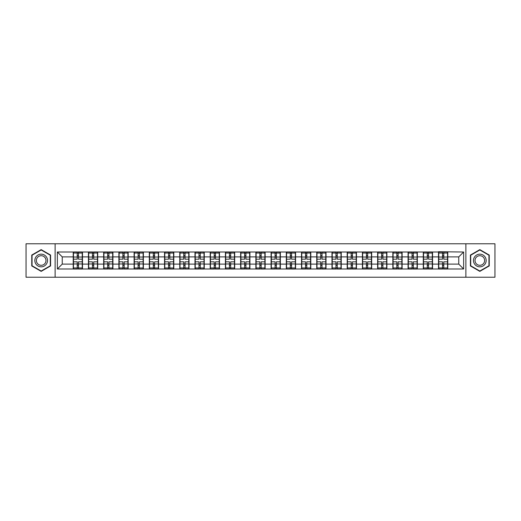 <?xml version="1.0" encoding="UTF-8"?>
<svg xmlns="http://www.w3.org/2000/svg" width="521" height="521" viewBox="0 0 521 521"><rect width="100%" height="100%" fill="white"/><g stroke="black" fill="none" stroke-linecap="round" stroke-linejoin="round"><path stroke-width="0.78" d="M465.878 277.231L494.95 277.231L494.95 243.769L465.878 243.769L465.878 277.231L55.122 277.231L55.122 243.769L26.05 243.769L26.05 277.231L55.122 277.231M465.878 243.769L55.122 243.769M458.754 264.108L458.754 256.892L447.78 256.892L447.78 264.108L458.754 264.108L463.631 268.986L463.631 252.014L438.506 251.721L438.506 256.892L432.554 256.892L432.554 264.108L438.506 264.108L438.506 256.892M463.631 268.986L57.369 268.986L57.369 252.014L73.22 252.014L73.22 256.892L62.246 256.892L62.246 264.108L73.22 264.108L73.22 256.892M438.506 252.014L73.22 252.014M438.506 264.108L438.506 268.986M432.554 264.108L432.554 268.986M432.554 252.014L432.554 256.892M417.334 264.108L423.286 264.108L423.286 256.892L417.334 256.892L417.334 268.986M423.286 264.108L423.286 268.986M423.286 252.014L423.286 256.892M417.334 252.014L417.334 256.892M402.114 264.108L408.067 264.108L408.067 256.892L402.114 256.892L402.114 268.986M408.067 264.108L408.067 268.986M408.067 252.014L408.067 256.892M402.114 252.014L402.114 256.892M386.895 264.108L392.847 264.108L392.847 256.892L386.895 256.892L386.895 268.986M392.847 264.108L392.847 268.986M392.847 252.014L392.847 256.892M386.895 252.014L386.895 256.892M371.675 264.108L377.627 264.108L377.627 256.892L371.675 256.892L371.675 268.986M377.627 264.108L377.627 268.986M377.627 252.014L377.627 256.892M371.675 252.014L371.675 256.892M356.455 264.108L362.408 264.108L362.408 256.892L356.455 256.892L356.455 268.986M362.408 264.108L362.408 268.986M362.408 252.014L362.408 256.892M356.455 252.014L356.455 256.892M341.235 264.108L347.188 264.108L347.188 256.892L341.235 256.892L341.235 268.986M347.188 264.108L347.188 268.986M347.188 252.014L347.188 256.892M341.235 252.014L341.235 256.892M326.016 264.108L331.968 264.108L331.968 256.892L326.016 256.892L326.016 268.986M331.968 264.108L331.968 268.986M331.968 252.014L331.968 256.892M326.016 252.014L326.016 256.892M310.796 264.108L316.748 264.108L316.748 256.892L310.796 256.892L310.796 268.986M316.748 264.108L316.748 268.986M316.748 252.014L316.748 256.892M310.796 252.014L310.796 256.892M295.576 264.108L301.529 264.108L301.529 256.892L295.576 256.892L295.576 268.986M301.529 264.108L301.529 268.986M301.529 252.014L301.529 256.892M295.576 252.014L295.576 256.892M280.357 264.108L286.309 264.108L286.309 256.892L280.357 256.892L280.357 268.986M286.309 264.108L286.309 268.986M286.309 252.014L286.309 256.892M280.357 252.014L280.357 256.892M265.137 264.108L271.083 264.108L271.083 256.892L265.137 256.892L265.137 268.986M271.083 264.108L271.083 268.986M271.083 252.014L271.083 256.892M265.137 252.014L265.137 256.892M249.917 264.108L255.863 264.108L255.863 256.892L249.917 256.892L249.917 268.986M255.863 264.108L255.863 268.986M255.863 252.014L255.863 256.892M249.917 252.014L249.917 256.892M234.691 264.108L240.643 264.108L240.643 256.892L234.691 256.892L234.691 268.986M240.643 264.108L240.643 268.986M240.643 252.014L240.643 256.892M234.691 252.014L234.691 256.892M219.471 264.108L225.424 264.108L225.424 256.892L219.471 256.892L219.471 268.986M225.424 264.108L225.424 268.986M225.424 252.014L225.424 256.892M219.471 252.014L219.471 256.892M204.252 264.108L210.204 264.108L210.204 256.892L204.252 256.892L204.252 268.986M210.204 264.108L210.204 268.986M210.204 252.014L210.204 256.892M204.252 252.014L204.252 256.892M189.032 264.108L194.984 264.108L194.984 256.892L189.032 256.892L189.032 268.986M194.984 264.108L194.984 268.986M194.984 252.014L194.984 256.892M189.032 252.014L189.032 256.892M173.812 264.108L179.765 264.108L179.765 256.892L173.812 256.892L173.812 268.986M179.765 264.108L179.765 268.986M179.765 252.014L179.765 256.892M173.812 252.014L173.812 256.892M158.592 264.108L164.545 264.108L164.545 256.892L158.592 256.892L158.592 268.986M164.545 264.108L164.545 268.986M164.545 252.014L164.545 256.892M158.592 252.014L158.592 256.892M143.373 264.108L149.325 264.108L149.325 256.892L143.373 256.892L143.373 268.986M149.325 264.108L149.325 268.986M149.325 252.014L149.325 256.892M143.373 252.014L143.373 256.892M128.153 264.108L134.105 264.108L134.105 256.892L128.153 256.892L128.153 268.986M134.105 264.108L134.105 268.986M134.105 252.014L134.105 256.892M128.153 252.014L128.153 256.892M112.933 264.108L118.886 264.108L118.886 256.892L112.933 256.892L112.933 268.986M118.886 264.108L118.886 268.986M118.886 252.014L118.886 256.892M112.933 252.014L112.933 256.892M97.714 264.108L103.666 264.108L103.666 256.892L97.714 256.892L97.714 268.986M103.666 264.108L103.666 268.986M103.666 252.014L103.666 256.892M97.714 252.014L97.714 256.892M82.494 264.108L88.446 264.108L88.446 256.892L82.494 256.892L82.494 268.986M88.446 264.108L88.446 268.986M88.446 252.014L88.446 256.892M82.494 252.014L82.494 256.892M73.22 264.108L73.22 268.986M62.246 264.108L57.369 268.986M57.369 252.014L62.246 256.892M447.78 264.108L447.78 268.986M447.78 252.014L447.78 256.892M463.631 252.014L458.754 256.892M41.172 249.631L31.755 255.062L31.755 265.938L41.172 271.369L50.589 265.938L50.589 255.062L41.172 249.631M470.411 265.938L479.828 271.369L489.245 265.938L489.245 255.062L479.828 249.631L470.411 255.062L470.411 265.938M73.468 257.042L77.225 257.042L77.225 251.962L73.468 251.962L73.468 261.816L77.225 261.816L77.225 263.958L78.489 263.952L78.489 261.816L82.246 261.816L82.246 251.962L78.489 251.962L78.489 253.037L82.246 253.037M77.225 255.629L78.489 255.629M78.489 253.18L77.225 253.18M73.468 259.184L77.225 259.184L77.225 257.042L78.489 257.048L78.489 259.184L82.246 259.184M73.468 253.037L77.225 253.037M77.225 267.82L78.489 267.82M77.225 265.371L78.489 265.371M73.468 269.038L77.225 269.038L77.225 267.963L73.468 267.963L73.468 269.038M73.468 261.816L73.468 263.958L77.225 263.958L77.225 267.963M73.468 263.958L73.468 267.963M82.246 261.816L82.246 269.038L78.489 269.038L78.489 267.963L82.246 267.963M82.246 263.958L78.489 263.958L78.489 267.963M82.246 257.042L78.489 257.042L78.489 253.037M88.687 257.042L92.445 257.042L92.445 251.962L88.687 251.962L88.687 261.816L92.445 261.816L92.445 263.958L93.715 263.952L93.715 261.816L97.466 261.816L97.466 251.962L93.715 251.962L93.715 253.037L97.466 253.037M92.445 255.629L93.715 255.629M93.715 253.18L92.445 253.18M88.687 259.184L92.445 259.184L92.445 257.042L93.715 257.048L93.715 259.184L97.466 259.184M88.687 253.037L92.445 253.037M92.445 267.82L93.715 267.82M92.445 265.371L93.715 265.371M88.687 269.038L92.445 269.038L92.445 267.963L88.687 267.963L88.687 269.038M88.687 261.816L88.687 263.958L92.445 263.958L92.445 267.963M88.687 263.958L88.687 267.963M97.466 261.816L97.466 269.038L93.715 269.038L93.715 267.963L97.466 267.963M97.466 263.958L93.715 263.958L93.715 267.963M97.466 257.042L93.715 257.042L93.715 253.037M103.907 257.042L107.665 257.042L107.665 251.962L103.907 251.962L103.907 261.816L107.665 261.816L107.665 263.958L108.935 263.952L108.935 261.816L112.686 261.816L112.686 251.962L108.935 251.962L108.935 253.037L112.686 253.037M107.665 255.629L108.935 255.629M108.935 253.18L107.665 253.18M103.907 259.184L107.665 259.184L107.665 257.042L108.935 257.048L108.935 259.184L112.686 259.184M103.907 253.037L107.665 253.037M107.665 267.82L108.935 267.82M107.665 265.371L108.935 265.371M103.907 269.038L107.665 269.038L107.665 267.963L103.907 267.963L103.907 269.038M103.907 261.816L103.907 263.958L107.665 263.958L107.665 267.963M103.907 263.958L103.907 267.963M112.686 261.816L112.686 269.038L108.935 269.038L108.935 267.963L112.686 267.963M112.686 263.958L108.935 263.958L108.935 267.963M112.686 257.042L108.935 257.042L108.935 253.037M119.127 257.042L122.884 257.042L122.884 251.962L119.127 251.962L119.127 261.816L122.884 261.816L122.884 263.958L124.154 263.952L124.154 261.816L127.906 261.816L127.906 251.962L124.154 251.962L124.154 253.037L127.906 253.037M122.884 255.629L124.154 255.629M124.154 253.18L122.884 253.18M119.127 259.184L122.884 259.184L122.884 257.042L124.154 257.048L124.154 259.184L127.906 259.184M119.127 253.037L122.884 253.037M122.884 267.82L124.154 267.82M122.884 265.371L124.154 265.371M119.127 269.038L122.884 269.038L122.884 267.963L119.127 267.963L119.127 269.038M119.127 261.816L119.127 263.958L122.884 263.958L122.884 267.963M119.127 263.958L119.127 267.963M127.906 261.816L127.906 269.038L124.154 269.038L124.154 267.963L127.906 267.963M127.906 263.958L124.154 263.958L124.154 267.963M127.906 257.042L124.154 257.042L124.154 253.037M134.346 257.042L138.104 257.042L138.104 251.962L134.346 251.962L134.346 261.816L138.104 261.816L138.104 263.958L139.374 263.952L139.374 261.816L143.132 261.816L143.132 251.962L139.374 251.962L139.374 253.037L143.132 253.037M138.104 255.629L139.374 255.629M139.374 253.18L138.104 253.18M134.346 259.184L138.104 259.184L138.104 257.042L139.374 257.048L139.374 259.184L143.132 259.184M134.346 253.037L138.104 253.037M138.104 267.82L139.374 267.82M138.104 265.371L139.374 265.371M134.346 269.038L138.104 269.038L138.104 267.963L134.346 267.963L134.346 269.038M134.346 261.816L134.346 263.958L138.104 263.958L138.104 267.963M134.346 263.958L134.346 267.963M143.132 261.816L143.132 269.038L139.374 269.038L139.374 267.963L143.132 267.963M143.132 263.958L139.374 263.958L139.374 267.963M143.132 257.042L139.374 257.042L139.374 253.037M149.566 257.042L153.324 257.042L153.324 251.962L149.566 251.962L149.566 261.816L153.324 261.816L153.324 263.958L154.594 263.952L154.594 261.816L158.351 261.816L158.351 251.962L154.594 251.962L154.594 253.037L158.351 253.037M153.324 255.629L154.594 255.629M154.594 253.18L153.324 253.18M149.566 259.184L153.324 259.184L153.324 257.042L154.594 257.048L154.594 259.184L158.351 259.184M149.566 253.037L153.324 253.037M153.324 267.82L154.594 267.82M153.324 265.371L154.594 265.371M149.566 269.038L153.324 269.038L153.324 267.963L149.566 267.963L149.566 269.038M149.566 261.816L149.566 263.958L153.324 263.958L153.324 267.963M149.566 263.958L149.566 267.963M158.351 261.816L158.351 269.038L154.594 269.038L154.594 267.963L158.351 267.963M158.351 263.958L154.594 263.958L154.594 267.963M158.351 257.042L154.594 257.042L154.594 253.037M46.662 257.328A6.343 6.343 0 0 0 38 255.01A6.343 6.343 0 0 0 35.682 263.672A6.343 6.343 0 0 0 44.344 265.99A6.343 6.343 0 0 0 46.662 257.328M45.334 258.097A4.8 4.8 0 0 0 38.769 256.345A4.8 4.8 0 0 0 37.017 262.903A4.8 4.8 0 0 0 43.575 264.655A4.8 4.8 0 0 0 45.334 258.097M41.172 271.031L32.048 265.769L32.048 255.231L41.172 249.969L50.296 255.231L50.296 265.769L41.172 271.031M485.318 257.328A6.343 6.343 0 0 0 476.656 255.01A6.343 6.343 0 0 0 474.338 263.672A6.343 6.343 0 0 0 483 265.99A6.343 6.343 0 0 0 485.318 257.328M483.983 258.097A4.8 4.8 0 0 0 477.425 256.345A4.8 4.8 0 0 0 475.666 262.903A4.8 4.8 0 0 0 482.231 264.655A4.8 4.8 0 0 0 483.983 258.097M479.828 271.031L470.704 265.769L470.704 255.231L479.828 249.969L488.952 255.231L488.952 265.769L479.828 271.031M164.786 257.042L168.543 257.042L168.543 251.962L164.786 251.962L164.786 261.816L168.543 261.816L168.543 263.958L169.813 263.952L169.813 261.816L173.571 261.816L173.571 251.962L169.813 251.962L169.813 253.037L173.571 253.037M168.543 255.629L169.813 255.629M169.813 253.18L168.543 253.18M164.786 259.184L168.543 259.184L168.543 257.042L169.813 257.048L169.813 259.184L173.571 259.184M164.786 253.037L168.543 253.037M168.543 267.82L169.813 267.82M168.543 265.371L169.813 265.371M164.786 269.038L168.543 269.038L168.543 267.963L164.786 267.963L164.786 269.038M164.786 261.816L164.786 263.958L168.543 263.958L168.543 267.963M164.786 263.958L164.786 267.963M173.571 261.816L173.571 269.038L169.813 269.038L169.813 267.963L173.571 267.963M173.571 263.958L169.813 263.958L169.813 267.963M173.571 257.042L169.813 257.042L169.813 253.037M180.005 257.042L183.763 257.042L183.763 251.962L180.005 251.962L180.005 261.816L183.763 261.816L183.763 263.958L185.033 263.952L185.033 261.816L188.791 261.816L188.791 251.962L185.033 251.962L185.033 253.037L188.791 253.037M183.763 255.629L185.033 255.629M185.033 253.18L183.763 253.18M180.005 259.184L183.763 259.184L183.763 257.042L185.033 257.048L185.033 259.184L188.791 259.184M180.005 253.037L183.763 253.037M183.763 267.82L185.033 267.82M183.763 265.371L185.033 265.371M180.005 269.038L183.763 269.038L183.763 267.963L180.005 267.963L180.005 269.038M180.005 261.816L180.005 263.958L183.763 263.958L183.763 267.963M180.005 263.958L180.005 267.963M188.791 261.816L188.791 269.038L185.033 269.038L185.033 267.963L188.791 267.963M188.791 263.958L185.033 263.958L185.033 267.963M188.791 257.042L185.033 257.042L185.033 253.037M195.232 257.042L198.983 257.042L198.983 251.962L195.232 251.962L195.232 261.816L198.983 261.816L198.983 263.958L200.253 263.952L200.253 261.816L204.011 261.816L204.011 251.962L200.253 251.962L200.253 253.037L204.011 253.037M198.983 255.629L200.253 255.629M200.253 253.18L198.983 253.18M195.232 259.184L198.983 259.184L198.983 257.042L200.253 257.048L200.253 259.184L204.011 259.184M195.232 253.037L198.983 253.037M198.983 267.82L200.253 267.82M198.983 265.371L200.253 265.371M195.232 269.038L198.983 269.038L198.983 267.963L195.232 267.963L195.232 269.038M195.232 261.816L195.232 263.958L198.983 263.958L198.983 267.963M195.232 263.958L195.232 267.963M204.011 261.816L204.011 269.038L200.253 269.038L200.253 267.963L204.011 267.963M204.011 263.958L200.253 263.958L200.253 267.963M204.011 257.042L200.253 257.042L200.253 253.037M210.451 257.042L214.203 257.042L214.203 251.962L210.451 251.962L210.451 261.816L214.203 261.816L214.203 263.958L215.473 263.952L215.473 261.816L219.23 261.816L219.23 251.962L215.473 251.962L215.473 253.037L219.23 253.037M214.203 255.629L215.473 255.629M215.473 253.18L214.203 253.18M210.451 259.184L214.203 259.184L214.203 257.042L215.473 257.048L215.473 259.184L219.23 259.184M210.451 253.037L214.203 253.037M214.203 267.82L215.473 267.82M214.203 265.371L215.473 265.371M210.451 269.038L214.203 269.038L214.203 267.963L210.451 267.963L210.451 269.038M210.451 261.816L210.451 263.958L214.203 263.958L214.203 267.963M210.451 263.958L210.451 267.963M219.23 261.816L219.23 269.038L215.473 269.038L215.473 267.963L219.23 267.963M219.23 263.958L215.473 263.958L215.473 267.963M219.23 257.042L215.473 257.042L215.473 253.037M225.671 257.042L229.422 257.042L229.422 251.962L225.671 251.962L225.671 261.816L229.422 261.816L229.422 263.958L230.692 263.952L230.692 261.816L234.45 261.816L234.45 251.962L230.692 251.962L230.692 253.037L234.45 253.037M229.422 255.629L230.692 255.629M230.692 253.18L229.422 253.18M225.671 259.184L229.422 259.184L229.422 257.042L230.692 257.048L230.692 259.184L234.45 259.184M225.671 253.037L229.422 253.037M229.422 267.82L230.692 267.82M229.422 265.371L230.692 265.371M225.671 269.038L229.422 269.038L229.422 267.963L225.671 267.963L225.671 269.038M225.671 261.816L225.671 263.958L229.422 263.958L229.422 267.963M225.671 263.958L225.671 267.963M234.45 261.816L234.45 269.038L230.692 269.038L230.692 267.963L234.45 267.963M234.45 263.958L230.692 263.958L230.692 267.963M234.45 257.042L230.692 257.042L230.692 253.037M240.891 257.042L244.649 257.042L244.649 251.962L240.891 251.962L240.891 261.816L244.649 261.816L244.649 263.958L245.912 263.952L245.912 261.816L249.67 261.816L249.67 251.962L245.912 251.962L245.912 253.037L249.67 253.037M244.649 255.629L245.912 255.629M245.912 253.18L244.649 253.18M240.891 259.184L244.649 259.184L244.649 257.042L245.912 257.048L245.912 259.184L249.67 259.184M240.891 253.037L244.649 253.037M244.649 267.82L245.912 267.82M244.649 265.371L245.912 265.371M240.891 269.038L244.649 269.038L244.649 267.963L240.891 267.963L240.891 269.038M240.891 261.816L240.891 263.958L244.649 263.958L244.649 267.963M240.891 263.958L240.891 267.963M249.67 261.816L249.67 269.038L245.912 269.038L245.912 267.963L249.67 267.963M249.67 263.958L245.912 263.958L245.912 267.963M249.67 257.042L245.912 257.042L245.912 253.037M256.111 257.042L259.868 257.042L259.868 251.962L256.111 251.962L256.111 261.816L259.868 261.816L259.868 263.958L261.132 263.952L261.132 261.816L264.889 261.816L264.889 251.962L261.132 251.962L261.132 253.037L264.889 253.037M259.868 255.629L261.132 255.629M261.132 253.18L259.868 253.18M256.111 259.184L259.868 259.184L259.868 257.042L261.132 257.048L261.132 259.184L264.889 259.184M256.111 253.037L259.868 253.037M259.868 267.82L261.132 267.82M259.868 265.371L261.132 265.371M256.111 269.038L259.868 269.038L259.868 267.963L256.111 267.963L256.111 269.038M256.111 261.816L256.111 263.958L259.868 263.958L259.868 267.963M256.111 263.958L256.111 267.963M264.889 261.816L264.889 269.038L261.132 269.038L261.132 267.963L264.889 267.963M264.889 263.958L261.132 263.958L261.132 267.963M264.889 257.042L261.132 257.042L261.132 253.037M271.33 257.042L275.088 257.042L275.088 251.962L271.33 251.962L271.33 261.816L275.088 261.816L275.088 263.958L276.351 263.952L276.351 261.816L280.109 261.816L280.109 251.962L276.351 251.962L276.351 253.037L280.109 253.037M275.088 255.629L276.351 255.629M276.351 253.18L275.088 253.18M271.33 259.184L275.088 259.184L275.088 257.042L276.351 257.048L276.351 259.184L280.109 259.184M271.33 253.037L275.088 253.037M275.088 267.82L276.351 267.82M275.088 265.371L276.351 265.371M271.33 269.038L275.088 269.038L275.088 267.963L271.33 267.963L271.33 269.038M271.33 261.816L271.33 263.958L275.088 263.958L275.088 267.963M271.33 263.958L271.33 267.963M280.109 261.816L280.109 269.038L276.351 269.038L276.351 267.963L280.109 267.963M280.109 263.958L276.351 263.958L276.351 267.963M280.109 257.042L276.351 257.042L276.351 253.037M286.55 257.042L290.308 257.042L290.308 251.962L286.55 251.962L286.55 261.816L290.308 261.816L290.308 263.958L291.578 263.952L291.578 261.816L295.329 261.816L295.329 251.962L291.578 251.962L291.578 253.037L295.329 253.037M290.308 255.629L291.578 255.629M291.578 253.18L290.308 253.18M286.55 259.184L290.308 259.184L290.308 257.042L291.578 257.048L291.578 259.184L295.329 259.184M286.55 253.037L290.308 253.037M290.308 267.82L291.578 267.82M290.308 265.371L291.578 265.371M286.55 269.038L290.308 269.038L290.308 267.963L286.55 267.963L286.55 269.038M286.55 261.816L286.55 263.958L290.308 263.958L290.308 267.963M286.55 263.958L286.55 267.963M295.329 261.816L295.329 269.038L291.578 269.038L291.578 267.963L295.329 267.963M295.329 263.958L291.578 263.958L291.578 267.963M295.329 257.042L291.578 257.042L291.578 253.037M301.77 257.042L305.527 257.042L305.527 251.962L301.77 251.962L301.77 261.816L305.527 261.816L305.527 263.958L306.797 263.952L306.797 261.816L310.549 261.816L310.549 251.962L306.797 251.962L306.797 253.037L310.549 253.037M305.527 255.629L306.797 255.629M306.797 253.18L305.527 253.18M301.77 259.184L305.527 259.184L305.527 257.042L306.797 257.048L306.797 259.184L310.549 259.184M301.77 253.037L305.527 253.037M305.527 267.82L306.797 267.82M305.527 265.371L306.797 265.371M301.77 269.038L305.527 269.038L305.527 267.963L301.77 267.963L301.77 269.038M301.77 261.816L301.77 263.958L305.527 263.958L305.527 267.963M301.77 263.958L301.77 267.963M310.549 261.816L310.549 269.038L306.797 269.038L306.797 267.963L310.549 267.963M310.549 263.958L306.797 263.958L306.797 267.963M310.549 257.042L306.797 257.042L306.797 253.037M316.989 257.042L320.747 257.042L320.747 251.962L316.989 251.962L316.989 261.816L320.747 261.816L320.747 263.958L322.017 263.952L322.017 261.816L325.768 261.816L325.768 251.962L322.017 251.962L322.017 253.037L325.768 253.037M320.747 255.629L322.017 255.629M322.017 253.18L320.747 253.18M316.989 259.184L320.747 259.184L320.747 257.042L322.017 257.048L322.017 259.184L325.768 259.184M316.989 253.037L320.747 253.037M320.747 267.82L322.017 267.82M320.747 265.371L322.017 265.371M316.989 269.038L320.747 269.038L320.747 267.963L316.989 267.963L316.989 269.038M316.989 261.816L316.989 263.958L320.747 263.958L320.747 267.963M316.989 263.958L316.989 267.963M325.768 261.816L325.768 269.038L322.017 269.038L322.017 267.963L325.768 267.963M325.768 263.958L322.017 263.958L322.017 267.963M325.768 257.042L322.017 257.042L322.017 253.037M332.209 257.042L335.967 257.042L335.967 251.962L332.209 251.962L332.209 261.816L335.967 261.816L335.967 263.958L337.237 263.952L337.237 261.816L340.995 261.816L340.995 251.962L337.237 251.962L337.237 253.037L340.995 253.037M335.967 255.629L337.237 255.629M337.237 253.18L335.967 253.18M332.209 259.184L335.967 259.184L335.967 257.042L337.237 257.048L337.237 259.184L340.995 259.184M332.209 253.037L335.967 253.037M335.967 267.82L337.237 267.82M335.967 265.371L337.237 265.371M332.209 269.038L335.967 269.038L335.967 267.963L332.209 267.963L332.209 269.038M332.209 261.816L332.209 263.958L335.967 263.958L335.967 267.963M332.209 263.958L332.209 267.963M340.995 261.816L340.995 269.038L337.237 269.038L337.237 267.963L340.995 267.963M340.995 263.958L337.237 263.958L337.237 267.963M340.995 257.042L337.237 257.042L337.237 253.037M347.429 257.042L351.187 257.042L351.187 251.962L347.429 251.962L347.429 261.816L351.187 261.816L351.187 263.958L352.457 263.952L352.457 261.816L356.214 261.816L356.214 251.962L352.457 251.962L352.457 253.037L356.214 253.037M351.187 255.629L352.457 255.629M352.457 253.18L351.187 253.18M347.429 259.184L351.187 259.184L351.187 257.042L352.457 257.048L352.457 259.184L356.214 259.184M347.429 253.037L351.187 253.037M351.187 267.82L352.457 267.82M351.187 265.371L352.457 265.371M347.429 269.038L351.187 269.038L351.187 267.963L347.429 267.963L347.429 269.038M347.429 261.816L347.429 263.958L351.187 263.958L351.187 267.963M347.429 263.958L347.429 267.963M356.214 261.816L356.214 269.038L352.457 269.038L352.457 267.963L356.214 267.963M356.214 263.958L352.457 263.958L352.457 267.963M356.214 257.042L352.457 257.042L352.457 253.037M362.649 257.042L366.406 257.042L366.406 251.962L362.649 251.962L362.649 261.816L366.406 261.816L366.406 263.958L367.676 263.952L367.676 261.816L371.434 261.816L371.434 251.962L367.676 251.962L367.676 253.037L371.434 253.037M366.406 255.629L367.676 255.629M367.676 253.18L366.406 253.18M362.649 259.184L366.406 259.184L366.406 257.042L367.676 257.048L367.676 259.184L371.434 259.184M362.649 253.037L366.406 253.037M366.406 267.82L367.676 267.82M366.406 265.371L367.676 265.371M362.649 269.038L366.406 269.038L366.406 267.963L362.649 267.963L362.649 269.038M362.649 261.816L362.649 263.958L366.406 263.958L366.406 267.963M362.649 263.958L362.649 267.963M371.434 261.816L371.434 269.038L367.676 269.038L367.676 267.963L371.434 267.963M371.434 263.958L367.676 263.958L367.676 267.963M371.434 257.042L367.676 257.042L367.676 253.037M377.868 257.042L381.626 257.042L381.626 251.962L377.868 251.962L377.868 261.816L381.626 261.816L381.626 263.958L382.896 263.952L382.896 261.816L386.654 261.816L386.654 251.962L382.896 251.962L382.896 253.037L386.654 253.037M381.626 255.629L382.896 255.629M382.896 253.18L381.626 253.18M377.868 259.184L381.626 259.184L381.626 257.042L382.896 257.048L382.896 259.184L386.654 259.184M377.868 253.037L381.626 253.037M381.626 267.82L382.896 267.82M381.626 265.371L382.896 265.371M377.868 269.038L381.626 269.038L381.626 267.963L377.868 267.963L377.868 269.038M377.868 261.816L377.868 263.958L381.626 263.958L381.626 267.963M377.868 263.958L377.868 267.963M386.654 261.816L386.654 269.038L382.896 269.038L382.896 267.963L386.654 267.963M386.654 263.958L382.896 263.958L382.896 267.963M386.654 257.042L382.896 257.042L382.896 253.037M393.095 257.042L396.846 257.042L396.846 251.962L393.095 251.962L393.095 261.816L396.846 261.816L396.846 263.958L398.116 263.952L398.116 261.816L401.873 261.816L401.873 251.962L398.116 251.962L398.116 253.037L401.873 253.037M396.846 255.629L398.116 255.629M398.116 253.18L396.846 253.18M393.095 259.184L396.846 259.184L396.846 257.042L398.116 257.048L398.116 259.184L401.873 259.184M393.095 253.037L396.846 253.037M396.846 267.82L398.116 267.82M396.846 265.371L398.116 265.371M393.095 269.038L396.846 269.038L396.846 267.963L393.095 267.963L393.095 269.038M393.095 261.816L393.095 263.958L396.846 263.958L396.846 267.963M393.095 263.958L393.095 267.963M401.873 261.816L401.873 269.038L398.116 269.038L398.116 267.963L401.873 267.963M401.873 263.958L398.116 263.958L398.116 267.963M401.873 257.042L398.116 257.042L398.116 253.037M408.314 257.042L412.065 257.042L412.065 251.962L408.314 251.962L408.314 261.816L412.065 261.816L412.065 263.958L413.335 263.952L413.335 261.816L417.093 261.816L417.093 251.962L413.335 251.962L413.335 253.037L417.093 253.037M412.065 255.629L413.335 255.629M413.335 253.18L412.065 253.18M408.314 259.184L412.065 259.184L412.065 257.042L413.335 257.048L413.335 259.184L417.093 259.184M408.314 253.037L412.065 253.037M412.065 267.82L413.335 267.82M412.065 265.371L413.335 265.371M408.314 269.038L412.065 269.038L412.065 267.963L408.314 267.963L408.314 269.038M408.314 261.816L408.314 263.958L412.065 263.958L412.065 267.963M408.314 263.958L408.314 267.963M417.093 261.816L417.093 269.038L413.335 269.038L413.335 267.963L417.093 267.963M417.093 263.958L413.335 263.958L413.335 267.963M417.093 257.042L413.335 257.042L413.335 253.037M423.534 257.042L427.285 257.042L427.285 251.962L423.534 251.962L423.534 261.816L427.285 261.816L427.285 263.958L428.555 263.952L428.555 261.816L432.313 261.816L432.313 251.962L428.555 251.962L428.555 253.037L432.313 253.037M427.285 255.629L428.555 255.629M428.555 253.18L427.285 253.18M423.534 259.184L427.285 259.184L427.285 257.042L428.555 257.048L428.555 259.184L432.313 259.184M423.534 253.037L427.285 253.037M427.285 267.82L428.555 267.82M427.285 265.371L428.555 265.371M423.534 269.038L427.285 269.038L427.285 267.963L423.534 267.963L423.534 269.038M423.534 261.816L423.534 263.958L427.285 263.958L427.285 267.963M423.534 263.958L423.534 267.963M432.313 261.816L432.313 269.038L428.555 269.038L428.555 267.963L432.313 267.963M432.313 263.958L428.555 263.958L428.555 267.963M432.313 257.042L428.555 257.042L428.555 253.037M438.754 257.042L442.511 257.042L442.511 251.962L438.754 251.962L438.754 261.816L442.511 261.816L442.511 263.958L443.775 263.952L443.775 261.816L447.532 261.816L447.532 251.962L443.775 251.962L443.775 253.037L447.532 253.037M442.511 255.629L443.775 255.629M443.775 253.18L442.511 253.18M438.754 259.184L442.511 259.184L442.511 257.042L443.775 257.048L443.775 259.184L447.532 259.184M438.754 253.037L442.511 253.037M442.511 267.82L443.775 267.82M442.511 265.371L443.775 265.371M438.754 269.038L442.511 269.038L442.511 267.963L438.754 267.963L438.754 269.038M438.754 261.816L438.754 263.958L442.511 263.958L442.511 267.963M438.754 263.958L438.754 267.963M447.532 261.816L447.532 269.038L443.775 269.038L443.775 267.963L447.532 267.963M447.532 263.958L443.775 263.958L443.775 267.963M447.532 257.042L443.775 257.042L443.775 253.037"/></g></svg>
